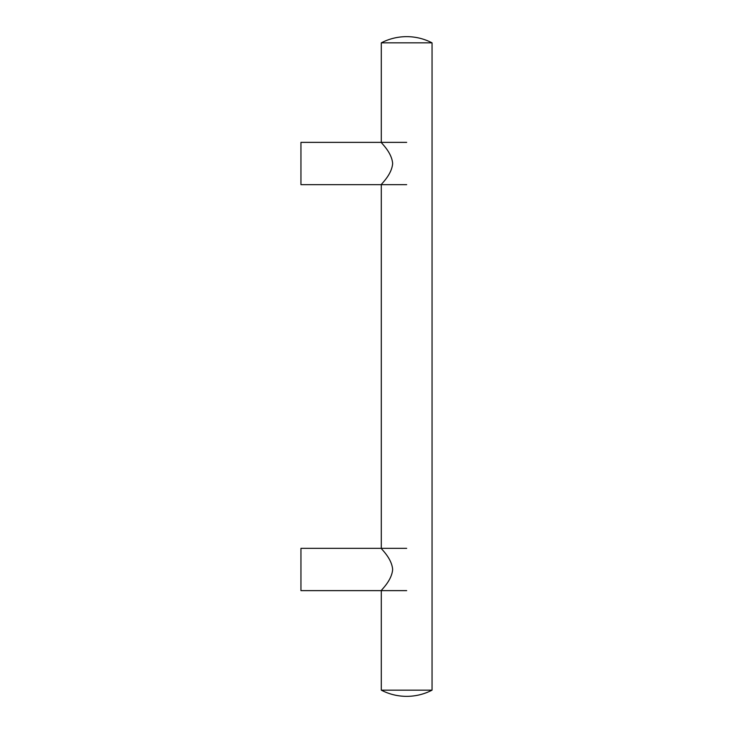 <?xml version="1.0" encoding="UTF-8"?>
<svg xmlns="http://www.w3.org/2000/svg" width="733" height="733" viewBox="0 0 733 733"><rect width="100%" height="100%" fill="white"/><g stroke="black" fill="none" stroke-linecap="round" stroke-linejoin="round"><path stroke-width="1.1" d="M381.297 42.853A54.975 54.975 0 0 1 432.049 42.853L381.297 42.853L381.297 142.367C380.739 142.651 391.752 152.052 392.65 163.514C391.752 174.985 380.739 184.386 381.297 184.661L381.297 548.339C380.739 548.614 391.752 558.015 392.65 569.486C391.752 580.948 380.739 590.349 381.297 590.633L381.297 690.147L432.049 690.147A54.975 54.975 0 0 1 381.297 690.147M406.678 590.633L300.951 590.633L300.951 548.339L406.678 548.339M406.678 184.661L300.951 184.661L300.951 142.367L406.678 142.367M432.049 42.853L432.049 690.147"/></g></svg>
